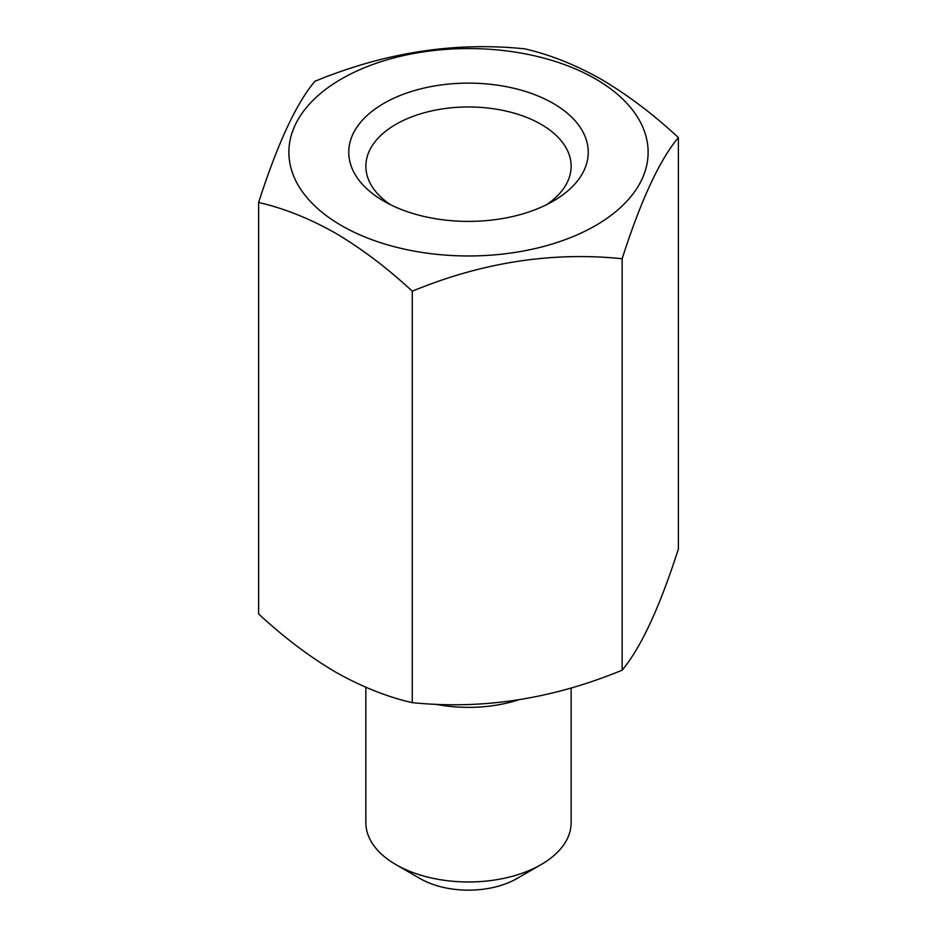 <?xml version="1.0" encoding="UTF-8"?>
<svg xmlns="http://www.w3.org/2000/svg" width="937" height="937" viewBox="0 0 937 937"><rect width="100%" height="100%" fill="white"/><g stroke="black" fill="none" stroke-linecap="round" stroke-linejoin="round"><path stroke-width="1.41" d="M390.342 204.641A102.637 59.254 180 0 1 365.863 166.236A102.637 59.254 180 0 1 429.216 111.48A102.637 59.254 180 0 1 541.082 124.328A102.637 59.254 180 0 1 571.137 166.236A102.637 59.254 180 0 1 546.658 204.641M553.17 103.375A119.749 69.139 0 0 0 383.83 103.375A119.749 69.139 0 0 0 383.83 201.15L383.83 201.15A119.749 69.139 0 0 0 553.17 201.15A119.749 69.139 0 0 0 553.17 103.375M595.51 78.931A179.623 103.702 0 0 0 341.49 78.931A179.623 103.702 0 0 0 341.49 225.594A179.623 103.702 0 0 0 595.51 225.594A179.623 103.702 0 0 0 595.51 78.931M601.554 79.469C575.505 64.782 549.902 54.569 524.732 48.841C454.949 41.615 384.99 52.437 314.855 81.308C296.162 103.574 277.411 143.97 258.624 202.486C283.782 208.213 309.397 218.426 335.446 233.114C361.799 248.738 387.403 268.099 412.268 291.196C482.051 262.372 552.01 251.549 622.145 258.729C640.838 200.401 659.589 160.016 678.376 137.552C653.522 114.455 627.919 95.094 601.554 79.469M678.376 137.552L678.376 549C659.683 607.317 640.931 647.713 622.145 670.178C552.361 699.002 482.391 709.824 412.268 702.645C387.391 697.034 361.787 686.821 335.446 672.016C309.421 656.65 283.817 637.289 258.624 613.946L258.624 202.486M541.082 864.605L516.884 878.578A68.424 39.506 180 0 1 420.116 878.578L395.918 864.617A102.637 59.254 0 0 0 541.082 864.605A102.637 59.254 0 0 0 571.137 822.709L571.137 687.969M518.102 699.998A102.637 59.254 180 0 1 435.482 704.226M365.863 687.289L365.863 822.709A102.637 59.254 0 0 0 395.918 864.605A102.637 59.254 0 0 0 395.918 864.617L420.116 878.578M622.145 670.178L622.145 258.729M412.268 702.645L412.268 291.196"/></g></svg>
